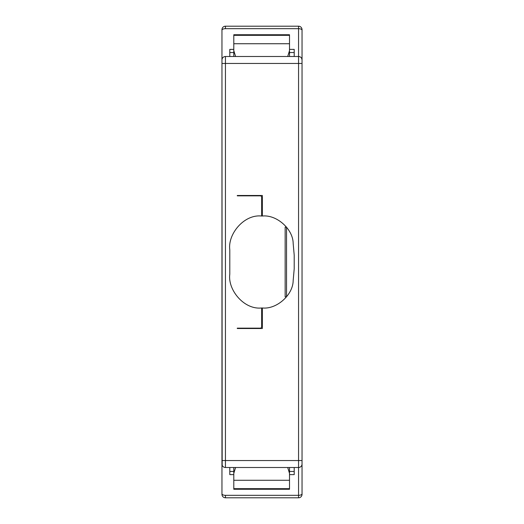 <?xml version="1.0" encoding="UTF-8"?>
<svg xmlns="http://www.w3.org/2000/svg" width="524" height="524" viewBox="0 0 524 524"><rect width="100%" height="100%" fill="white"/><g stroke="black" fill="none" stroke-linecap="round" stroke-linejoin="round"><path stroke-width="0.79" d="M289.51 49.387L294.206 49.387L294.206 56.494L294.206 52.544L289.51 52.544M233.796 52.544L229.794 52.544L229.794 56.494L229.794 49.387L233.796 49.387M302.04 63.044L302.04 29.685A3.485 3.485 0 0 0 298.562 26.2A3.485 3.485 0 0 1 302.04 29.685M302.04 30.254A3.485 1.579 180 0 0 298.562 28.676L225.438 28.676L225.438 26.2L298.562 26.2L298.562 56.494A3.485 3.485 0 0 1 302.04 59.978L301.772 58.623M302.04 463.092L302.04 463.747M302.04 494.315L302.04 464.022L302.04 494.315A3.485 3.485 135 0 1 298.562 497.8L298.562 467.506A3.485 3.485 -37 0 0 302.04 464.022L302.04 463.963M302.001 59.454L301.837 58.799M299.748 56.703L299.276 56.566M225.438 26.2A3.485 3.485 0 0 0 221.96 29.685L221.96 59.978A3.485 3.485 180 0 1 225.438 56.494L298.562 56.494A3.485 3.485 0 0 1 302.04 59.978M221.96 461.343L221.96 493.746A3.485 1.579 -0 0 0 225.438 495.324L225.438 497.8L298.562 497.8M289.51 471.456L294.206 471.456L294.206 467.506L294.206 474.613L289.51 474.613M233.796 474.613L229.794 474.613L229.794 467.506L229.794 471.456L233.796 471.456M302.04 453.581L302.04 454.753M301.831 465.214L301.968 464.742M237.28 467.506L298.562 467.506A3.485 3.485 -37 0 0 302.04 464.022L302.04 63.456L298.562 63.456L298.562 467.506L225.438 467.506A3.485 3.485 0 0 1 221.96 464.022L221.96 493.746M294.206 255.142L294.206 268.858L294.206 255.142L293.165 243.418C293.06 229.047 276.633 214.447 262.347 216.039L262.347 195.491L237.28 195.491L237.28 195.845L237.28 195.491M286.549 227.18L286.549 296.82L285.154 296.82L285.154 227.18L286.595 227.18M294.206 268.858L293.165 280.582C293.06 294.953 276.633 309.553 262.347 307.961L262.347 328.509L237.28 328.509L237.28 328.155L260.258 328.155A1.395 1.395 0 0 0 261.653 326.766L261.653 307.961C244.125 309.979 227.632 289.87 229.794 274.235L229.794 249.765L229.794 274.235M237.28 195.845L260.258 195.845A1.395 1.395 0 0 1 261.653 197.234L261.653 216.039C244.125 214.021 227.632 234.13 229.794 249.765M221.96 70.419L222.163 465.201M221.96 460.956L221.96 45.699M237.28 328.155L237.28 328.509M221.96 453.581L221.96 463.092M242.848 195.845L242.848 195.491M225.438 497.8A3.485 3.485 -135 0 1 221.96 494.315A3.485 3.485 -135 0 0 225.438 497.8M242.848 328.509L242.848 328.155M224.252 467.297L224.724 467.434M233.796 44.461L233.796 56.494M287.702 56.494L289.51 50.625L289.51 34.735L233.796 34.735L233.796 50.625L235.597 56.494M289.51 56.494L289.51 44.461M289.51 479.539L289.51 467.506M235.597 467.506L233.796 473.375L233.796 489.265L289.51 489.265L289.51 473.375L287.702 467.506M233.796 467.506L233.796 479.539M298.562 56.494L298.562 63.456L221.96 63.456M225.438 56.494L225.438 460.544L302.04 460.544M225.438 495.324L298.562 495.324A3.485 1.579 -0 0 0 302.04 493.746M298.562 457.21L298.562 457.727M221.96 460.544L225.438 460.544L225.438 467.506M225.438 28.676A3.485 1.579 180 0 0 221.96 30.254M233.796 43.728L289.51 43.728M233.796 35.337L289.51 35.337M289.51 480.272L233.796 480.272M289.51 488.663L233.796 488.663M221.96 464.028L222.228 465.377M233.796 34.735L289.51 34.735M289.51 489.265L233.796 489.265"/></g></svg>
